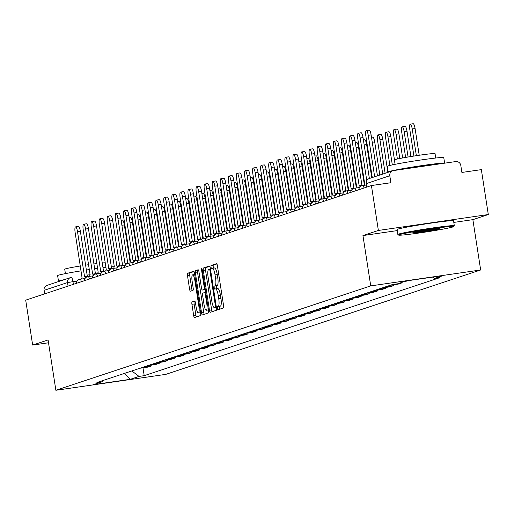 <?xml version="1.0" encoding="UTF-8"?>
<svg xmlns="http://www.w3.org/2000/svg" width="514" height="514" viewBox="0 0 514 514"><rect width="100%" height="100%" fill="white"/><g stroke="black" fill="none" stroke-linecap="round" stroke-linejoin="round"><path stroke-width="0.77" d="M217.403 308.323A1.568 0.366 -98.2 0 0 217.987 309.756A1.568 0.366 -98.2 0 0 218 309.756L223.397 307.963A2.242 0.527 -98.2 0 0 223.564 305.579L217.39 265.706A2.242 0.527 -98.2 0 0 216.561 263.656L211.145 265.449A1.568 0.366 -98.2 0 0 211.029 267.119A1.568 0.366 -98.2 0 0 211.607 268.559A1.568 0.366 -98.2 0 0 211.62 268.552L212.321 268.321A7.177 1.69 -98.2 0 1 212.391 268.308A7.177 1.69 -98.2 0 1 215.045 274.868L215.559 278.196A7.177 1.69 -98.2 0 1 215.032 285.823L214.332 286.054A1.568 0.366 -98.2 0 0 214.216 287.724A1.568 0.366 -98.2 0 0 214.794 289.157A1.568 0.366 -98.2 0 0 214.813 289.151L215.507 288.919A7.177 1.69 -98.2 0 1 215.578 288.907A7.177 1.69 -98.2 0 1 218.232 295.473L218.746 298.795A7.177 1.69 -98.2 0 1 218.219 306.421L217.518 306.652A1.568 0.366 -98.2 0 0 217.403 308.323M215.649 288.9L217.711 288.605A7.177 1.69 -98.2 0 1 217.775 288.585A7.177 1.69 -98.2 0 1 220.429 295.152L220.949 298.473A7.177 1.69 -98.2 0 1 220.416 306.106L219.716 306.338A1.568 0.366 -98.2 0 0 219.6 308.002A1.568 0.366 -98.2 0 0 219.902 309.126M216.889 263.958L213.342 265.134A1.568 0.366 -98.2 0 0 213.226 266.805A1.568 0.366 -98.2 0 0 213.638 268.122M212.462 268.302L214.518 268.006A7.177 1.69 -98.2 0 1 214.589 267.987A7.177 1.69 -98.2 0 1 217.242 274.553L217.756 277.875A7.177 1.69 -98.2 0 1 217.229 285.501L216.529 285.733A1.568 0.366 -98.2 0 0 216.413 287.403A1.568 0.366 -98.2 0 0 216.824 288.727M192.095 301.924A2.242 0.527 -98.2 0 0 191.928 304.307L193.662 315.493A2.242 0.527 -98.2 0 0 194.491 317.549A2.242 0.527 -98.2 0 0 194.51 317.543L200.505 315.551A2.242 0.527 -98.2 0 0 200.672 313.167L194.498 273.3A2.242 0.527 -98.2 0 0 193.669 271.244A2.242 0.527 -98.2 0 0 193.649 271.251L187.655 273.242A2.242 0.527 -98.2 0 0 187.488 275.626L189.576 289.138A2.242 0.527 -98.2 0 0 190.411 291.187A2.242 0.527 -98.2 0 0 190.431 291.181L192.994 290.333A2.242 0.527 -98.2 0 0 193.161 287.949L192.127 281.248A6.001 1.413 -98.2 0 1 192.621 274.855A6.001 1.413 -98.2 0 1 194.845 280.348L198.905 306.595A6.001 1.413 -98.2 0 1 198.404 312.987A6.001 1.413 -98.2 0 1 196.187 307.494L195.513 303.119A2.242 0.527 -98.2 0 0 194.684 301.069A2.242 0.527 -98.2 0 0 194.658 301.075L192.095 301.924L194.292 301.609A2.242 0.527 -98.2 0 0 194.125 303.992L195.86 315.178A2.242 0.527 -98.2 0 0 196.361 316.926M453.798 222.414L472.874 219.658L488.3 214.544L378.375 230.452L362.948 235.566L370.735 285.893L55.872 390.28L48.078 339.953L32.652 345.067L25.7 300.157L371.423 185.541L390.878 182.727L389.798 175.73L366.36 183.594M378.375 230.452L371.423 185.541M209.461 310.257A2.242 0.527 -98.2 0 0 210.29 312.306A2.242 0.527 -98.2 0 0 210.316 312.3L216.31 310.315A2.242 0.527 -98.2 0 0 216.478 307.931L210.303 268.057A2.242 0.527 -98.2 0 0 209.474 266.008A2.242 0.527 -98.2 0 0 209.455 266.014L203.454 268A2.242 0.527 -98.2 0 0 203.293 270.383L209.461 310.257L211.659 309.936A2.242 0.527 -98.2 0 0 212.166 311.69M208.408 312.936L202.413 314.921A2.242 0.527 -98.2 0 1 202.394 314.928A2.242 0.527 -98.2 0 1 201.559 312.878L195.391 273.005A2.242 0.527 -98.2 0 1 195.551 270.621L198.121 269.766A2.242 0.527 -98.2 0 1 198.141 269.766A2.242 0.527 -98.2 0 1 198.969 271.816L201.475 287.988A2.242 0.527 -98.2 0 0 202.304 290.037A2.242 0.527 -98.2 0 0 202.323 290.031L204.026 289.466A2.242 0.527 -98.2 0 0 204.193 287.082L201.584 270.248A1.568 0.366 -98.2 0 1 201.719 268.578A1.568 0.366 -98.2 0 1 202.298 270.017L208.575 310.552A2.242 0.527 -98.2 0 1 208.408 312.936M488.3 214.544L481.348 169.633L461.893 172.447L460.807 165.45A4.568 4.44 71.7 0 0 455.712 161.576L393.493 170.577A4.568 4.44 71.7 0 0 389.798 175.73M472.874 219.658L480.661 269.978L165.797 374.365L55.872 390.28M32.652 345.067L48.515 342.774M44.622 293.886L44.075 290.346A4.568 4.44 -108.3 0 1 47.031 285.373L70.482 277.599A4.568 4.44 71.7 0 0 67.527 282.572L44.075 290.346M403.484 281.852L408.926 280.56M401.479 282.514L401.556 283.002L398.825 283.394M390.486 285.193A10.511 10.209 71.7 0 0 391.43 285.103L398.138 284.133L401.556 283.002M393.345 284.827L393.48 285.681L386.772 286.651A10.511 10.209 -108.3 0 1 385.828 286.741M382.41 287.872A10.511 10.209 71.7 0 0 383.354 287.782L390.062 286.812L393.48 285.681M385.269 287.506L385.404 288.354L378.696 289.324A10.511 10.209 -108.3 0 1 377.751 289.414M374.333 290.551A10.511 10.209 71.7 0 0 375.278 290.461L381.986 289.491L385.404 288.354M377.192 290.179L377.327 291.033L370.62 292.003A10.511 10.209 -108.3 0 1 369.675 292.093M366.257 293.231A10.511 10.209 71.7 0 0 367.202 293.134L373.909 292.164L377.327 291.033M369.116 292.858L369.251 293.712L362.543 294.683A10.511 10.209 -108.3 0 1 361.599 294.773M358.181 295.903A10.511 10.209 71.7 0 0 359.125 295.813L365.833 294.843L369.251 293.712M361.04 295.537L361.175 296.385L354.467 297.355A10.511 10.209 -108.3 0 1 353.523 297.452M350.105 298.583A10.511 10.209 71.7 0 0 351.049 298.493L357.757 297.522L361.175 296.385M352.964 298.216L353.099 299.064L346.391 300.035A10.511 10.209 -108.3 0 1 345.447 300.125M342.028 301.262A10.511 10.209 71.7 0 0 342.973 301.172L349.681 300.195L353.099 299.064M344.888 300.889L345.022 301.744L338.315 302.714A10.511 10.209 -108.3 0 1 337.37 302.804M333.952 303.935A10.511 10.209 71.7 0 0 334.897 303.845L341.604 302.874L345.022 301.744M336.811 303.568L336.946 304.423L330.239 305.393A10.511 10.209 -108.3 0 1 329.294 305.483M325.876 306.614A10.511 10.209 71.7 0 0 326.82 306.524L333.528 305.554L336.946 304.423M328.735 306.248L328.87 307.096L322.162 308.066A10.511 10.209 -108.3 0 1 321.218 308.162M317.8 309.293A10.511 10.209 71.7 0 0 318.744 309.203L325.452 308.233L328.87 307.096M320.659 308.927L320.794 309.775L314.086 310.745A10.511 10.209 -108.3 0 1 313.142 310.835M309.724 311.972A10.511 10.209 71.7 0 0 310.668 311.876L317.376 310.906L320.794 309.775M312.583 311.6L312.718 312.454L306.01 313.424A10.511 10.209 -108.3 0 1 305.065 313.514M301.647 314.645A10.511 10.209 71.7 0 0 302.592 314.555L309.299 313.585L312.718 312.454M304.506 314.279L304.641 315.133L297.934 316.104A10.511 10.209 -108.3 0 1 296.989 316.194M293.571 317.324A10.511 10.209 71.7 0 0 294.516 317.234L301.223 316.264L304.641 315.133M296.43 316.958L296.565 317.806L289.857 318.776A10.511 10.209 -108.3 0 1 288.913 318.866M285.501 320.004A10.511 10.209 71.7 0 0 286.439 319.914L293.147 318.943L296.565 317.806M288.354 319.631L288.489 320.485L281.781 321.456A10.511 10.209 -108.3 0 1 280.837 321.546M277.425 322.676A10.511 10.209 71.7 0 0 278.363 322.586L285.071 321.616L288.489 320.485M280.278 322.31L280.413 323.165L273.705 324.135A10.511 10.209 -108.3 0 1 272.761 324.225M269.349 325.356A10.511 10.209 71.7 0 0 270.287 325.266L276.995 324.295L280.413 323.165M272.202 324.989L272.336 325.837L265.629 326.808A10.511 10.209 -108.3 0 1 264.684 326.904M261.273 328.035A10.511 10.209 71.7 0 0 262.211 327.945L268.918 326.975L272.336 325.837M264.125 327.669L264.26 328.517L257.553 329.487A10.511 10.209 -108.3 0 1 256.608 329.577M253.196 330.714A10.511 10.209 71.7 0 0 254.134 330.624L260.842 329.647L264.26 328.517M256.049 330.341L256.184 331.196L249.476 332.166A10.511 10.209 -108.3 0 1 248.532 332.256M245.12 333.387A10.511 10.209 71.7 0 0 246.058 333.297L252.766 332.327L256.184 331.196M247.973 333.021L248.108 333.875L241.4 334.845A10.511 10.209 -108.3 0 1 240.456 334.935M237.044 336.066A10.511 10.209 71.7 0 0 237.982 335.976L244.69 335.006L248.108 333.875M239.897 335.7L240.032 336.548L233.324 337.518A10.511 10.209 -108.3 0 1 232.379 337.614M228.968 338.745A10.511 10.209 71.7 0 0 229.912 338.655L236.613 337.685L240.032 336.548M231.82 338.379L231.955 339.227L225.248 340.197A10.511 10.209 -108.3 0 1 224.303 340.287M220.892 341.424A10.511 10.209 71.7 0 0 221.836 341.328L228.537 340.358L231.955 339.227M223.744 341.052L223.879 341.906L217.171 342.877A10.511 10.209 -108.3 0 1 216.227 342.966M212.815 344.097A10.511 10.209 71.7 0 0 213.76 344.007L220.461 343.037L223.879 341.906M215.668 343.731L215.803 344.586L209.095 345.556A10.511 10.209 -108.3 0 1 208.151 345.646M204.739 346.777A10.511 10.209 71.7 0 0 205.684 346.687L212.385 345.716L215.803 344.586M207.592 346.41L207.727 347.258L201.019 348.229A10.511 10.209 -108.3 0 1 200.074 348.319M196.663 349.456A10.511 10.209 71.7 0 0 197.607 349.366L204.309 348.396L207.727 347.258M199.522 349.083L199.65 349.938L192.943 350.908A10.511 10.209 -108.3 0 1 191.998 350.998M188.587 352.129A10.511 10.209 71.7 0 0 189.531 352.039L196.232 351.068L199.65 349.938M191.446 351.762L191.574 352.617L184.867 353.587A10.511 10.209 -108.3 0 1 183.922 353.677M180.51 354.808A10.511 10.209 71.7 0 0 181.455 354.718L188.156 353.748L191.574 352.617M183.369 354.442L183.498 355.29L176.79 356.26A10.511 10.209 -108.3 0 1 175.846 356.356M172.434 357.487A10.511 10.209 71.7 0 0 173.379 357.397L180.08 356.427L183.498 355.29M175.293 357.121L175.422 357.969L168.714 358.939A10.511 10.209 -108.3 0 1 167.77 359.029M164.358 360.166A10.511 10.209 71.7 0 0 165.302 360.076L172.004 359.1L175.422 357.969M167.217 359.794L167.346 360.648L160.638 361.618A10.511 10.209 -108.3 0 1 159.693 361.708M156.282 362.839A10.511 10.209 71.7 0 0 157.226 362.749L163.927 361.779L167.346 360.648M159.141 362.473L159.269 363.327L152.562 364.297A10.511 10.209 -108.3 0 1 151.617 364.387M148.205 365.518A10.511 10.209 71.7 0 0 149.15 365.428L155.851 364.458L159.269 363.327M151.065 365.152L151.193 366L144.485 366.97A10.511 10.209 -108.3 0 1 143.541 367.067M140.129 368.197A10.511 10.209 71.7 0 0 141.074 368.108L147.775 367.137L151.193 366M131.835 370.947L139.037 376.421L130.338 379.306L93.4 384.652L102.1 381.767L96.934 382.519L392.336 284.583L397.502 283.837L406.195 280.952L443.132 275.607L434.433 278.492L432.64 277.123M139.037 376.421L144.203 375.676L439.599 277.74L434.433 278.492M370.735 285.893L480.661 269.978M362.948 235.566L397.245 230.6M142.988 367.831L144.203 375.676M102.1 381.767L103.006 380.501M124.6 373.344L130.338 379.306M209.802 266.31L205.651 267.685A2.242 0.527 -98.2 0 0 205.491 270.068L211.659 309.936M215.27 307.398A1.568 0.366 -98.2 0 0 215.385 305.727L209.969 270.73A1.568 0.366 -98.2 0 0 209.391 269.297A1.568 0.366 -98.2 0 0 209.371 269.297L208.639 269.542A7.177 1.69 -98.2 0 0 208.106 277.168L211.813 301.095A7.177 1.69 -98.2 0 0 214.466 307.661A7.177 1.69 -98.2 0 0 214.537 307.642L216.368 307.237M198.468 270.062L197.755 270.3A2.242 0.527 -98.2 0 0 197.588 272.683L203.762 312.557A2.242 0.527 -98.2 0 0 204.264 314.311M204.482 289.723A2.242 0.527 -98.2 0 0 204.501 289.723A2.242 0.527 -98.2 0 0 204.527 289.716L205.311 289.453M204.071 304.763A6.001 1.413 -98.2 0 0 206.294 310.257A6.001 1.413 -98.2 0 0 206.789 303.864L205.362 294.618A2.242 0.527 -98.2 0 0 204.527 292.562A2.242 0.527 -98.2 0 0 204.508 292.569L202.805 293.134A2.242 0.527 -98.2 0 0 202.638 295.518L204.071 304.763M195.005 301.371L194.292 301.609M193.996 271.546L189.852 272.921A2.242 0.527 -98.2 0 0 189.685 275.305L191.78 288.817A2.242 0.527 -98.2 0 0 192.281 290.571M416.359 155.678L412.222 128.943A5.256 1.234 -98.2 0 0 410.281 124.137A5.256 1.234 -98.2 0 0 409.838 129.734L413.918 156.057M410.281 124.137L413.134 123.72A5.256 1.234 81.8 0 1 415.081 128.532L419.218 155.26M374.667 176.752L368.249 135.31A5.256 1.234 -98.2 0 0 366.309 130.498L369.168 130.087A5.256 1.234 81.8 0 1 371.108 134.893L377.449 175.827M366.309 130.498A5.256 1.234 -98.2 0 0 365.872 136.094L372.284 177.542M408.077 157.008L404.145 131.623A5.256 1.234 -98.2 0 0 402.205 126.81A5.256 1.234 -98.2 0 0 401.762 132.413L405.636 157.425M402.205 126.81L405.058 126.399A5.256 1.234 81.8 0 1 407.004 131.205L410.924 156.532M399.815 158.505L396.069 134.295A5.256 1.234 -98.2 0 0 394.129 129.489A5.256 1.234 -98.2 0 0 393.685 135.086L397.393 159.012M394.129 129.489L396.981 129.078A5.256 1.234 81.8 0 1 398.928 133.884L402.655 157.959M366.771 180.6L360.173 137.983A5.256 1.234 -98.2 0 0 358.232 133.177L361.091 132.766A5.256 1.234 81.8 0 1 363.032 137.572L369.373 178.506M358.232 133.177A5.256 1.234 -98.2 0 0 357.795 138.774L364.702 183.935A4.568 1.073 -98.2 0 0 364.188 185.323M360.102 186.858A4.568 1.073 -98.2 0 0 359.209 185.76A4.568 1.073 -98.2 0 0 359.164 185.772L352.096 140.663A5.256 1.234 -98.2 0 0 350.156 135.857A5.256 1.234 -98.2 0 0 349.719 141.453L356.626 186.614A4.568 1.073 -98.2 0 0 356.112 187.995M350.156 135.857L353.015 135.439A5.256 1.234 81.8 0 1 354.956 140.251L361.94 185.368M359.254 185.76L362.023 185.355A4.568 1.073 81.8 0 1 362.068 185.348A4.568 1.073 81.8 0 1 362.479 185.573M399.365 234.68A27.884 1.137 171.2 0 0 398.658 235.104A27.884 1.137 171.2 0 0 423.652 232.334A27.884 1.137 171.2 0 0 453.007 226.918A27.884 1.137 171.2 0 0 453.727 226.584A27.884 1.137 171.2 0 0 429.839 229.096A27.884 1.137 171.2 0 0 399.365 234.68M398.658 235.104L397.881 234.538A28.572 1.163 -8.8 0 1 397.849 234.493A28.572 1.163 -8.8 0 1 398.601 234.101A28.572 1.163 -8.8 0 1 429.248 228.46A28.572 1.163 -8.8 0 1 454.312 225.749A28.572 1.163 -8.8 0 1 454.299 225.8L453.727 226.584M412.774 232.739A13.942 0.565 -8.8 0 1 427.455 230.028A13.942 0.565 -8.8 0 1 439.945 228.646A13.942 0.565 -8.8 0 1 439.599 228.858A13.942 0.565 -8.8 0 1 424.358 231.647A13.942 0.565 -8.8 0 1 412.414 232.906A13.942 0.565 -8.8 0 1 412.774 232.739M388.655 172.113A28.572 1.163 -8.8 0 1 388.173 171.978L387.299 166.337A28.572 1.163 -8.8 0 1 388.051 165.945A28.572 1.163 -8.8 0 1 418.698 160.31A28.572 1.163 -8.8 0 1 443.762 157.599L444.629 163.182M388.173 171.978A28.572 1.163 -8.8 0 1 388.925 171.586A28.572 1.163 -8.8 0 1 418.839 166.061A28.572 1.163 -8.8 0 1 444.591 163.182M395.08 164.319L394.399 159.925A20.566 0.835 -8.8 0 1 394.938 159.642A20.566 0.835 -8.8 0 1 417.008 155.581A20.566 0.835 -8.8 0 1 435.056 153.628L435.737 158.023M397.849 234.493L397.078 229.527A28.572 1.163 -8.8 0 1 397.83 229.135A28.572 1.163 -8.8 0 1 428.483 223.5A28.572 1.163 -8.8 0 1 453.547 220.789L454.312 225.749M405.527 168.836A15.542 0.63 -8.8 0 1 430.976 165.155M415.582 232.071A13.255 0.54 171.2 0 0 436.675 228.807M58.981 281.409A28.572 1.163 -8.8 0 1 58.5 281.274L57.626 275.632A28.572 1.163 -8.8 0 1 58.378 275.241A28.572 1.163 -8.8 0 1 81.064 270.846M58.5 281.274A28.572 1.163 -8.8 0 1 59.251 280.882A28.572 1.163 -8.8 0 1 64.211 279.674M65.406 273.615L64.725 269.22A20.566 0.835 -8.8 0 1 65.265 268.938A20.566 0.835 -8.8 0 1 80.312 265.982M85.607 265.14A20.566 0.835 -8.8 0 1 88.607 264.691M93.914 263.939A20.566 0.835 -8.8 0 1 96.921 263.553M102.254 262.962A20.566 0.835 -8.8 0 1 105.306 262.872M86.365 270.011A28.572 1.163 -8.8 0 1 89.359 269.554M94.666 268.783A28.572 1.163 -8.8 0 1 97.666 268.372M102.986 267.678A28.572 1.163 -8.8 0 1 105.993 267.325M111.339 266.817A28.572 1.163 -8.8 0 1 114.089 266.894L114.127 267.132M392.317 164.885L387.993 136.975A5.256 1.234 -98.2 0 0 386.053 132.169A5.256 1.234 -98.2 0 0 385.609 137.765L389.895 165.437M386.053 132.169L388.905 131.757A5.256 1.234 81.8 0 1 390.852 136.563L394.456 159.848M385.121 173.282L379.917 139.654A5.256 1.234 -98.2 0 0 377.976 134.848A5.256 1.234 -98.2 0 0 377.533 140.444L382.744 174.073M377.976 134.848L380.829 134.43A5.256 1.234 81.8 0 1 382.776 139.243L387.903 172.363M371.481 137.296L372.753 137.109A5.256 1.234 81.8 0 1 374.7 141.915L379.827 175.043M352.026 189.531A4.568 1.073 -98.2 0 0 351.133 188.439A4.568 1.073 -98.2 0 0 351.088 188.452L344.02 143.342A5.256 1.234 -98.2 0 0 342.08 138.529A5.256 1.234 -98.2 0 0 341.643 144.132L348.55 189.287A4.568 1.073 -98.2 0 0 348.036 190.675M342.08 138.529L344.939 138.118A5.256 1.234 81.8 0 1 346.879 142.924L353.863 188.04M351.178 188.439L353.947 188.034A4.568 1.073 81.8 0 1 353.992 188.028A4.568 1.073 81.8 0 1 354.403 188.252M343.95 192.21A4.568 1.073 -98.2 0 0 343.056 191.118A4.568 1.073 -98.2 0 0 343.011 191.124L335.944 146.015A5.256 1.234 -98.2 0 0 334.004 141.209A5.256 1.234 -98.2 0 0 333.567 146.805L340.474 191.966A4.568 1.073 -98.2 0 0 339.96 193.354M334.004 141.209L336.863 140.797A5.256 1.234 81.8 0 1 338.803 145.603L345.787 190.72M343.101 191.112L345.871 190.713A4.568 1.073 81.8 0 1 345.916 190.7A4.568 1.073 81.8 0 1 346.327 190.932M335.873 194.89A4.568 1.073 -98.2 0 0 334.98 193.791A4.568 1.073 -98.2 0 0 334.935 193.804L327.868 148.694A5.256 1.234 -98.2 0 0 325.927 143.888A5.256 1.234 -98.2 0 0 325.49 149.484L332.397 194.645A4.568 1.073 -98.2 0 0 331.883 196.033M325.927 143.888L328.787 143.47A5.256 1.234 81.8 0 1 330.727 148.283L337.711 193.399M335.025 193.791L337.794 193.392A4.568 1.073 81.8 0 1 337.839 193.38A4.568 1.073 81.8 0 1 338.251 193.611M363.404 139.969L364.677 139.789A5.256 1.234 81.8 0 1 366.623 144.595L371.75 177.715M327.797 197.562A4.568 1.073 -98.2 0 0 326.904 196.47A4.568 1.073 -98.2 0 0 326.859 196.483L319.792 151.373A5.256 1.234 -98.2 0 0 317.851 146.567A5.256 1.234 -98.2 0 0 317.414 152.163L324.321 197.325A4.568 1.073 -98.2 0 0 323.807 198.706M317.851 146.567L320.71 146.149A5.256 1.234 81.8 0 1 322.651 150.962L329.635 196.078M326.949 196.47L329.718 196.065A4.568 1.073 81.8 0 1 329.763 196.059A4.568 1.073 81.8 0 1 330.174 196.284M355.328 142.648L356.6 142.462A5.256 1.234 81.8 0 1 358.547 147.274L364.317 184.552M319.721 200.242A4.568 1.073 -98.2 0 0 318.828 199.149A4.568 1.073 -98.2 0 0 318.783 199.156L311.715 154.052A5.256 1.234 -98.2 0 0 309.775 149.24A5.256 1.234 -98.2 0 0 309.338 154.836L316.245 199.997A4.568 1.073 -98.2 0 0 315.731 201.385M309.775 149.24L312.634 148.829A5.256 1.234 81.8 0 1 314.574 153.635L321.558 198.751M318.873 199.143L321.642 198.745A4.568 1.073 81.8 0 1 321.687 198.732A4.568 1.073 81.8 0 1 322.098 198.963M347.252 145.327L348.524 145.141A5.256 1.234 81.8 0 1 350.471 149.947L356.241 187.231M311.645 202.921A4.568 1.073 -98.2 0 0 310.752 201.829A4.568 1.073 -98.2 0 0 310.707 201.835L303.645 156.725A5.256 1.234 -98.2 0 0 301.699 151.919A5.256 1.234 -98.2 0 0 301.262 157.515L308.169 202.677A4.568 1.073 -98.2 0 0 307.655 204.064M301.699 151.919L304.558 151.508A5.256 1.234 81.8 0 1 306.498 156.314L313.482 201.43M310.797 201.822L313.566 201.424A4.568 1.073 81.8 0 1 313.611 201.411A4.568 1.073 81.8 0 1 314.022 201.642M339.176 148.006L340.448 147.82A5.256 1.234 81.8 0 1 342.395 152.626L348.164 189.904M303.568 205.6A4.568 1.073 -98.2 0 0 302.675 204.501A4.568 1.073 -98.2 0 0 302.63 204.514L295.569 159.404A5.256 1.234 -98.2 0 0 293.623 154.598A5.256 1.234 -98.2 0 0 293.186 160.195L300.092 205.356A4.568 1.073 -98.2 0 0 299.578 206.744M293.623 154.598L296.482 154.181A5.256 1.234 81.8 0 1 298.422 158.993L305.406 204.109M302.72 204.501L305.489 204.103A4.568 1.073 81.8 0 1 305.534 204.09A4.568 1.073 81.8 0 1 305.946 204.315M331.1 150.679L332.372 150.499A5.256 1.234 81.8 0 1 334.318 155.305L340.088 192.583M295.492 208.273A4.568 1.073 -98.2 0 0 294.599 207.181A4.568 1.073 -98.2 0 0 294.554 207.193L287.493 162.083A5.256 1.234 -98.2 0 0 285.546 157.278A5.256 1.234 -98.2 0 0 285.109 162.874L292.016 208.035A4.568 1.073 -98.2 0 0 291.502 209.416M285.546 157.278L288.405 156.86A5.256 1.234 81.8 0 1 290.346 161.666L297.33 206.782M294.644 207.181L297.413 206.776A4.568 1.073 81.8 0 1 297.458 206.769A4.568 1.073 81.8 0 1 297.869 206.994M323.023 153.358L324.295 153.172A5.256 1.234 81.8 0 1 326.242 157.984L332.012 195.262M287.416 210.952A4.568 1.073 -98.2 0 0 286.523 209.86A4.568 1.073 -98.2 0 0 286.478 209.866L279.417 164.763A5.256 1.234 -98.2 0 0 277.47 159.95A5.256 1.234 -98.2 0 0 277.033 165.547L283.94 210.708A4.568 1.073 -98.2 0 0 283.426 212.096M277.47 159.95L280.329 159.539A5.256 1.234 81.8 0 1 282.27 164.345L289.253 209.461M286.568 209.853L289.337 209.455A4.568 1.073 81.8 0 1 289.382 209.442A4.568 1.073 81.8 0 1 289.793 209.673M314.947 156.038L316.226 155.851A5.256 1.234 81.8 0 1 318.166 160.657L323.936 197.941M279.34 213.631A4.568 1.073 -98.2 0 0 278.447 212.533A4.568 1.073 -98.2 0 0 278.402 212.545L271.341 167.435A5.256 1.234 -98.2 0 0 269.394 162.63A5.256 1.234 -98.2 0 0 268.957 168.226L275.864 213.387A4.568 1.073 -98.2 0 0 275.35 214.775M269.394 162.63L272.253 162.218A5.256 1.234 81.8 0 1 274.193 167.024L281.177 212.141M278.492 212.533L281.261 212.134A4.568 1.073 81.8 0 1 281.306 212.121A4.568 1.073 81.8 0 1 281.717 212.353M306.871 158.717L308.149 158.53A5.256 1.234 81.8 0 1 310.09 163.336L315.859 200.614M271.263 216.31A4.568 1.073 -98.2 0 0 270.37 215.212A4.568 1.073 -98.2 0 0 270.325 215.225L263.264 170.115A5.256 1.234 -98.2 0 0 261.318 165.309A5.256 1.234 -98.2 0 0 260.881 170.905L267.788 216.066A4.568 1.073 -98.2 0 0 267.274 217.448M261.318 165.309L264.177 164.891A5.256 1.234 81.8 0 1 266.117 169.704L273.101 214.82M270.415 215.212L273.185 214.807A4.568 1.073 81.8 0 1 273.23 214.801A4.568 1.073 81.8 0 1 273.641 215.025M298.795 161.39L300.073 161.21A5.256 1.234 81.8 0 1 302.014 166.016L307.783 203.293M263.187 218.983A4.568 1.073 -98.2 0 0 262.294 217.891A4.568 1.073 -98.2 0 0 262.249 217.904L255.188 172.794A5.256 1.234 -98.2 0 0 253.241 167.982A5.256 1.234 -98.2 0 0 252.804 173.584L259.711 218.739A4.568 1.073 -98.2 0 0 259.197 220.127M253.241 167.982L256.101 167.57A5.256 1.234 81.8 0 1 258.041 172.376L265.025 217.493M262.339 217.891L265.108 217.486A4.568 1.073 81.8 0 1 265.153 217.48A4.568 1.073 81.8 0 1 265.565 217.705M290.718 164.069L291.997 163.882A5.256 1.234 81.8 0 1 293.937 168.695L299.707 205.973M255.111 221.662A4.568 1.073 -98.2 0 0 254.218 220.57A4.568 1.073 -98.2 0 0 254.173 220.577L247.112 175.467A5.256 1.234 -98.2 0 0 245.165 170.661A5.256 1.234 -98.2 0 0 244.728 176.257L251.635 221.418A4.568 1.073 -98.2 0 0 251.121 222.806M245.165 170.661L248.024 170.25A5.256 1.234 81.8 0 1 249.965 175.056L256.949 220.172M254.263 220.564L257.032 220.165A4.568 1.073 81.8 0 1 257.077 220.153A4.568 1.073 81.8 0 1 257.488 220.384M282.642 166.748L283.921 166.562A5.256 1.234 81.8 0 1 285.861 171.368L291.631 208.645M247.035 224.342A4.568 1.073 -98.2 0 0 246.142 223.243A4.568 1.073 -98.2 0 0 246.097 223.256L239.036 178.146A5.256 1.234 -98.2 0 0 237.089 173.34A5.256 1.234 -98.2 0 0 236.652 178.936L243.559 224.098A4.568 1.073 -98.2 0 0 243.045 225.485M237.089 173.34L239.948 172.922A5.256 1.234 81.8 0 1 241.888 177.735L248.872 222.851M246.187 223.243L248.956 222.845A4.568 1.073 81.8 0 1 249.001 222.832A4.568 1.073 81.8 0 1 249.412 223.063M274.566 169.421L275.845 169.241A5.256 1.234 81.8 0 1 277.785 174.047L283.555 211.325M238.959 227.015A4.568 1.073 -98.2 0 0 238.066 225.922A4.568 1.073 -98.2 0 0 238.021 225.935L230.959 180.825A5.256 1.234 -98.2 0 0 229.013 176.019A5.256 1.234 -98.2 0 0 228.576 181.615L235.483 226.777A4.568 1.073 -98.2 0 0 234.975 228.158M229.013 176.019L231.872 175.602A5.256 1.234 81.8 0 1 233.812 180.414L240.803 225.53M238.111 225.922L240.88 225.517A4.568 1.073 81.8 0 1 240.925 225.511A4.568 1.073 81.8 0 1 241.336 225.736M266.49 172.1L267.768 171.914A5.256 1.234 81.8 0 1 269.709 176.726L275.478 214.004M230.882 229.694A4.568 1.073 -98.2 0 0 229.989 228.601A4.568 1.073 -98.2 0 0 229.944 228.608L222.883 183.504A5.256 1.234 -98.2 0 0 220.936 178.692A5.256 1.234 -98.2 0 0 220.5 184.288L227.406 229.45A4.568 1.073 -98.2 0 0 226.899 230.837M220.936 178.692L223.796 178.281A5.256 1.234 81.8 0 1 225.736 183.087L232.726 228.203M230.034 228.595L232.803 228.197A4.568 1.073 81.8 0 1 232.848 228.184A4.568 1.073 81.8 0 1 233.26 228.415M258.413 174.779L259.692 174.593A5.256 1.234 81.8 0 1 261.632 179.399L267.402 216.683M222.806 232.373A4.568 1.073 -98.2 0 0 221.913 231.281A4.568 1.073 -98.2 0 0 221.868 231.287L214.807 186.177A5.256 1.234 -98.2 0 0 212.86 181.371A5.256 1.234 -98.2 0 0 212.423 186.968L219.33 232.129A4.568 1.073 -98.2 0 0 218.823 233.517M212.86 181.371L215.719 180.96A5.256 1.234 81.8 0 1 217.66 185.766L224.65 230.882M221.958 231.274L224.727 230.876A4.568 1.073 81.8 0 1 224.772 230.863A4.568 1.073 81.8 0 1 225.183 231.094M250.337 177.458L251.616 177.272A5.256 1.234 81.8 0 1 253.556 182.078L259.326 219.356M214.73 235.052A4.568 1.073 -98.2 0 0 213.837 233.954A4.568 1.073 -98.2 0 0 213.792 233.966L206.731 188.856A5.256 1.234 -98.2 0 0 204.784 184.051A5.256 1.234 -98.2 0 0 204.347 189.647L211.254 234.808A4.568 1.073 -98.2 0 0 210.746 236.196M204.784 184.051L207.643 183.633A5.256 1.234 81.8 0 1 209.583 188.445L216.574 233.562M213.882 233.954L216.651 233.555A4.568 1.073 81.8 0 1 216.696 233.542A4.568 1.073 81.8 0 1 217.107 233.767M242.261 180.131L243.54 179.951A5.256 1.234 81.8 0 1 245.48 184.757L251.25 222.035M206.654 237.725A4.568 1.073 -98.2 0 0 205.761 236.633A4.568 1.073 -98.2 0 0 205.716 236.646L198.655 191.536A5.256 1.234 -98.2 0 0 196.708 186.73A5.256 1.234 -98.2 0 0 196.271 192.326L203.178 237.487A4.568 1.073 -98.2 0 0 202.67 238.869M196.708 186.73L199.567 186.312A5.256 1.234 81.8 0 1 201.507 191.118L208.498 236.234M205.806 236.633L208.575 236.228A4.568 1.073 81.8 0 1 208.62 236.222A4.568 1.073 81.8 0 1 209.031 236.446M234.185 182.811L235.463 182.624A5.256 1.234 81.8 0 1 237.404 187.437L243.173 224.714M198.577 240.404A4.568 1.073 -98.2 0 0 197.684 239.312A4.568 1.073 -98.2 0 0 197.639 239.318L190.578 194.215A5.256 1.234 -98.2 0 0 188.632 189.403A5.256 1.234 -98.2 0 0 188.195 194.999L195.102 240.16A4.568 1.073 -98.2 0 0 194.594 241.548M188.632 189.403L191.491 188.991A5.256 1.234 81.8 0 1 193.431 193.797L200.421 238.914M197.729 239.306L200.499 238.907A4.568 1.073 81.8 0 1 200.544 238.894A4.568 1.073 81.8 0 1 200.955 239.126M226.109 185.49L227.387 185.303A5.256 1.234 81.8 0 1 229.328 190.109L235.097 227.394M190.501 243.083A4.568 1.073 -98.2 0 0 189.608 241.985A4.568 1.073 -98.2 0 0 189.563 241.998L182.502 196.888A5.256 1.234 -98.2 0 0 180.555 192.082A5.256 1.234 -98.2 0 0 180.118 197.678L187.025 242.839A4.568 1.073 -98.2 0 0 186.518 244.227M180.555 192.082L183.414 191.671A5.256 1.234 81.8 0 1 185.355 196.476L192.345 241.593M189.653 241.985L192.422 241.586A4.568 1.073 81.8 0 1 192.467 241.574A4.568 1.073 81.8 0 1 192.878 241.805M218.032 188.169L219.311 187.983A5.256 1.234 81.8 0 1 221.251 192.789L227.021 230.066M182.425 245.763A4.568 1.073 -98.2 0 0 181.532 244.664A4.568 1.073 -98.2 0 0 181.487 244.677L174.426 199.567A5.256 1.234 -98.2 0 0 172.479 194.761A5.256 1.234 -98.2 0 0 172.042 200.357L178.949 245.519A4.568 1.073 -98.2 0 0 178.442 246.9M172.479 194.761L175.338 194.343A5.256 1.234 81.8 0 1 177.285 199.156L184.269 244.272M181.577 244.664L184.346 244.259A4.568 1.073 81.8 0 1 184.391 244.253A4.568 1.073 81.8 0 1 184.802 244.478M209.956 190.842L211.235 190.662A5.256 1.234 81.8 0 1 213.175 195.468L218.945 232.746M174.349 248.435A4.568 1.073 -98.2 0 0 173.456 247.343A4.568 1.073 -98.2 0 0 173.411 247.356L166.35 202.246A5.256 1.234 -98.2 0 0 164.403 197.434A5.256 1.234 -98.2 0 0 163.966 203.036L170.873 248.191A4.568 1.073 -98.2 0 0 170.365 249.579M164.403 197.434L167.262 197.023A5.256 1.234 81.8 0 1 169.209 201.829L176.193 246.945M173.501 247.343L176.27 246.938A4.568 1.073 81.8 0 1 176.315 246.932A4.568 1.073 81.8 0 1 176.726 247.157M201.88 193.521L203.158 193.335A5.256 1.234 81.8 0 1 205.099 198.147L210.868 235.425M166.273 251.115A4.568 1.073 -98.2 0 0 165.379 250.022A4.568 1.073 -98.2 0 0 165.335 250.029L158.273 204.919A5.256 1.234 -98.2 0 0 156.327 200.113A5.256 1.234 -98.2 0 0 155.89 205.709L162.797 250.871A4.568 1.073 -98.2 0 0 162.289 252.258M156.327 200.113L159.186 199.702A5.256 1.234 81.8 0 1 161.133 204.508L168.117 249.624M165.424 250.016L168.194 249.618A4.568 1.073 81.8 0 1 168.239 249.605A4.568 1.073 81.8 0 1 168.65 249.836M193.804 196.2L195.082 196.014A5.256 1.234 81.8 0 1 197.023 200.82L202.792 238.098M158.196 253.794A4.568 1.073 -98.2 0 0 157.303 252.695A4.568 1.073 -98.2 0 0 157.258 252.708L150.197 207.598A5.256 1.234 -98.2 0 0 148.25 202.792A5.256 1.234 -98.2 0 0 147.814 208.388L154.72 253.55A4.568 1.073 -98.2 0 0 154.213 254.938M148.25 202.792L151.11 202.375A5.256 1.234 81.8 0 1 153.056 207.187L160.04 252.303M157.348 252.695L160.117 252.297A4.568 1.073 81.8 0 1 160.162 252.284A4.568 1.073 81.8 0 1 160.574 252.509M185.727 198.873L187.006 198.693A5.256 1.234 81.8 0 1 188.946 203.499L194.716 240.777M150.12 256.467A4.568 1.073 -98.2 0 0 149.227 255.374A4.568 1.073 -98.2 0 0 149.182 255.387L142.121 210.277A5.256 1.234 -98.2 0 0 140.174 205.471A5.256 1.234 -98.2 0 0 139.737 211.068L146.644 256.229A4.568 1.073 -98.2 0 0 146.137 257.61M140.174 205.471L143.033 205.054A5.256 1.234 81.8 0 1 144.98 209.86L151.964 254.983M149.272 255.374L152.041 254.97A4.568 1.073 81.8 0 1 152.086 254.963A4.568 1.073 81.8 0 1 152.497 255.188M177.651 201.552L178.93 201.366A5.256 1.234 81.8 0 1 180.87 206.178L186.64 243.456M142.044 259.146A4.568 1.073 -98.2 0 0 141.151 258.054A4.568 1.073 -98.2 0 0 141.106 258.06L134.045 212.957A5.256 1.234 -98.2 0 0 132.098 208.144A5.256 1.234 -98.2 0 0 131.661 213.74L138.568 258.902A4.568 1.073 -98.2 0 0 138.06 260.29M132.098 208.144L134.957 207.733A5.256 1.234 81.8 0 1 136.904 212.539L143.888 257.655M141.196 258.047L143.965 257.649A4.568 1.073 81.8 0 1 144.01 257.636A4.568 1.073 81.8 0 1 144.421 257.867M169.575 204.231L170.854 204.045A5.256 1.234 81.8 0 1 172.794 208.851L178.564 246.135M133.968 261.825A4.568 1.073 -98.2 0 0 133.075 260.733A4.568 1.073 -98.2 0 0 133.03 260.739L125.969 215.629A5.256 1.234 -98.2 0 0 124.022 210.824A5.256 1.234 -98.2 0 0 123.585 216.42L130.498 261.581A4.568 1.073 -98.2 0 0 129.984 262.969M124.022 210.824L126.881 210.412A5.256 1.234 81.8 0 1 128.828 215.218L135.812 260.335M133.12 260.726L135.889 260.328A4.568 1.073 81.8 0 1 135.934 260.315A4.568 1.073 81.8 0 1 136.345 260.547M161.499 206.911L162.777 206.724A5.256 1.234 81.8 0 1 164.718 211.53L170.487 248.808M125.891 264.504A4.568 1.073 -98.2 0 0 124.998 263.406A4.568 1.073 -98.2 0 0 124.953 263.419L117.892 218.309A5.256 1.234 -98.2 0 0 115.946 213.503A5.256 1.234 -98.2 0 0 115.509 219.099L122.422 264.26A4.568 1.073 -98.2 0 0 121.908 265.648M115.946 213.503L118.805 213.085A5.256 1.234 81.8 0 1 120.751 217.897L127.735 263.014M125.043 263.406L127.813 263.007A4.568 1.073 81.8 0 1 127.857 262.995A4.568 1.073 81.8 0 1 128.269 263.219M153.423 209.583L154.701 209.404A5.256 1.234 81.8 0 1 156.642 214.209L162.411 251.487M117.815 267.177A4.568 1.073 -98.2 0 0 116.922 266.085A4.568 1.073 -98.2 0 0 116.877 266.098L109.816 220.988A5.256 1.234 -98.2 0 0 107.869 216.176A5.256 1.234 -98.2 0 0 107.432 221.778L114.346 266.939A4.568 1.073 -98.2 0 0 113.832 268.321M107.869 216.176L110.728 215.764A5.256 1.234 81.8 0 1 112.675 220.57L119.659 265.687M116.967 266.085L119.736 265.68A4.568 1.073 81.8 0 1 119.781 265.674A4.568 1.073 81.8 0 1 120.192 265.899M145.346 212.263L146.625 212.076A5.256 1.234 81.8 0 1 148.565 216.889L154.335 254.167M109.739 269.856A4.568 1.073 -98.2 0 0 108.846 268.764A4.568 1.073 -98.2 0 0 108.801 268.771L101.74 223.667A5.256 1.234 -98.2 0 0 99.793 218.855A5.256 1.234 -98.2 0 0 99.356 224.451L106.269 269.612A4.568 1.073 -98.2 0 0 105.755 271M99.793 218.855L102.652 218.444A5.256 1.234 81.8 0 1 104.599 223.249L111.583 268.366M108.891 268.758L111.66 268.359A4.568 1.073 81.8 0 1 111.705 268.347A4.568 1.073 81.8 0 1 112.116 268.578M137.27 214.942L138.549 214.756A5.256 1.234 81.8 0 1 140.489 219.562L146.259 256.839M101.663 272.536A4.568 1.073 -98.2 0 0 100.77 271.437A4.568 1.073 -98.2 0 0 100.725 271.45L93.664 226.34A5.256 1.234 -98.2 0 0 91.717 221.534A5.256 1.234 -98.2 0 0 91.28 227.13L98.193 272.291A4.568 1.073 -98.2 0 0 97.679 273.679M91.717 221.534L94.576 221.123A5.256 1.234 81.8 0 1 96.523 225.929L103.507 271.045M100.815 271.437L103.584 271.039A4.568 1.073 81.8 0 1 103.629 271.026A4.568 1.073 81.8 0 1 104.04 271.257M129.194 217.621L130.472 217.435A5.256 1.234 81.8 0 1 132.413 222.241L138.182 259.519M93.593 275.215A4.568 1.073 -98.2 0 0 92.693 274.116A4.568 1.073 -98.2 0 0 92.648 274.129L85.587 229.019A5.256 1.234 -98.2 0 0 83.641 224.213A5.256 1.234 -98.2 0 0 83.204 229.809L90.117 274.971A4.568 1.073 -98.2 0 0 89.603 276.352M83.641 224.213L86.5 223.796A5.256 1.234 81.8 0 1 88.447 228.608L95.431 273.724M92.738 274.116L95.508 273.711A4.568 1.073 81.8 0 1 95.553 273.705A4.568 1.073 81.8 0 1 95.964 273.93M121.118 220.294L122.396 220.114A5.256 1.234 81.8 0 1 124.337 224.92L130.106 262.198M85.517 277.888A4.568 1.073 -98.2 0 0 84.617 276.795A4.568 1.073 -98.2 0 0 84.572 276.808L77.511 231.698A5.256 1.234 -98.2 0 0 75.564 226.886A5.256 1.234 -98.2 0 0 75.128 232.489L82.041 277.644A4.568 1.073 -98.2 0 0 81.527 279.031M75.564 226.886L78.424 226.475A5.256 1.234 81.8 0 1 80.37 231.281L87.354 276.397M84.662 276.795L87.431 276.391A4.568 1.073 81.8 0 1 87.476 276.384A4.568 1.073 81.8 0 1 87.888 276.609M77.061 280.997L67.527 282.572L68.073 286.112M73.386 284.351L72.956 281.595A4.568 1.073 81.8 0 0 71.266 277.412A4.568 4.568 0 0 0 70.482 277.599A4.568 4.44 71.7 0 1 71.221 277.419A4.568 1.073 81.8 0 1 71.266 277.412L71.311 277.406M87.155 275.118L90.149 274.682L87.155 275.112M95.887 273.853L97.686 273.589L95.887 273.846M149.15 365.428L152.562 364.297M157.226 362.749L160.638 361.618M165.302 360.076L168.714 358.939M173.379 357.397L176.79 356.26M181.455 354.718L184.867 353.587M189.531 352.039L192.943 350.908M197.607 349.366L201.019 348.229M205.684 346.687L209.095 345.556M213.76 344.007L217.171 342.877M221.836 341.328L225.248 340.197M229.912 338.655L233.324 337.518M237.982 335.976L241.4 334.845M246.058 333.297L249.476 332.166M254.134 330.624L257.553 329.487M262.211 327.945L265.629 326.808M270.287 325.266L273.705 324.135M278.363 322.586L281.781 321.456M286.439 319.914L289.857 318.776M294.516 317.234L297.934 316.104M302.592 314.555L306.01 313.424M310.668 311.876L314.086 310.745M318.744 309.203L322.162 308.066M326.82 306.524L330.239 305.393M334.897 303.845L338.315 302.714M342.973 301.172L346.391 300.035M351.049 298.493L354.467 297.355M359.125 295.813L362.543 294.683M367.202 293.134L370.62 292.003M375.278 290.461L378.696 289.324M383.354 287.782L386.772 286.651M391.43 285.103L393.525 284.409M141.074 368.108L144.485 366.97M362.666 185.548A4.568 1.073 81.8 0 1 362.711 185.535A4.568 1.073 81.8 0 1 364.047 187.989M354.589 188.22A4.568 1.073 81.8 0 1 354.634 188.214A4.568 1.073 81.8 0 1 355.971 190.662M346.513 190.9A4.568 1.073 81.8 0 1 346.558 190.893A4.568 1.073 81.8 0 1 347.894 193.341M338.437 193.579A4.568 1.073 81.8 0 1 338.482 193.566A4.568 1.073 81.8 0 1 339.818 196.02M330.361 196.258A4.568 1.073 81.8 0 1 330.406 196.245A4.568 1.073 81.8 0 1 331.742 198.7M322.284 198.931A4.568 1.073 81.8 0 1 322.329 198.924A4.568 1.073 81.8 0 1 323.666 201.372M314.208 201.61A4.568 1.073 81.8 0 1 314.253 201.604A4.568 1.073 81.8 0 1 315.59 204.052M306.132 204.289A4.568 1.073 81.8 0 1 306.177 204.276A4.568 1.073 81.8 0 1 307.513 206.731M298.056 206.969A4.568 1.073 81.8 0 1 298.101 206.956A4.568 1.073 81.8 0 1 299.437 209.41M289.98 209.641A4.568 1.073 81.8 0 1 290.024 209.635A4.568 1.073 81.8 0 1 291.361 212.083M281.903 212.321A4.568 1.073 81.8 0 1 281.948 212.308A4.568 1.073 81.8 0 1 283.285 214.762M273.827 215A4.568 1.073 81.8 0 1 273.872 214.987A4.568 1.073 81.8 0 1 275.208 217.441M265.751 217.673A4.568 1.073 81.8 0 1 265.796 217.666A4.568 1.073 81.8 0 1 267.132 220.114M257.675 220.352A4.568 1.073 81.8 0 1 257.72 220.345A4.568 1.073 81.8 0 1 259.056 222.793M249.598 223.031A4.568 1.073 81.8 0 1 249.643 223.018A4.568 1.073 81.8 0 1 250.98 225.473M241.522 225.71A4.568 1.073 81.8 0 1 241.567 225.697A4.568 1.073 81.8 0 1 242.904 228.152M233.446 228.383A4.568 1.073 81.8 0 1 233.491 228.377A4.568 1.073 81.8 0 1 234.827 230.825M225.37 231.062A4.568 1.073 81.8 0 1 225.415 231.056A4.568 1.073 81.8 0 1 226.751 233.504M217.293 233.742A4.568 1.073 81.8 0 1 217.338 233.729A4.568 1.073 81.8 0 1 218.675 236.183M209.217 236.421A4.568 1.073 81.8 0 1 209.262 236.408A4.568 1.073 81.8 0 1 210.599 238.862M201.141 239.094A4.568 1.073 81.8 0 1 201.186 239.087A4.568 1.073 81.8 0 1 202.522 241.535M193.065 241.773A4.568 1.073 81.8 0 1 193.11 241.76A4.568 1.073 81.8 0 1 194.446 244.214M184.989 244.452A4.568 1.073 81.8 0 1 185.034 244.439A4.568 1.073 81.8 0 1 186.37 246.893M176.912 247.125A4.568 1.073 81.8 0 1 176.957 247.118A4.568 1.073 81.8 0 1 178.294 249.566M168.836 249.804A4.568 1.073 81.8 0 1 168.881 249.798A4.568 1.073 81.8 0 1 170.218 252.245M160.76 252.483A4.568 1.073 81.8 0 1 160.805 252.47A4.568 1.073 81.8 0 1 162.141 254.925M152.684 255.162A4.568 1.073 81.8 0 1 152.729 255.15A4.568 1.073 81.8 0 1 154.065 257.604M144.607 257.835A4.568 1.073 81.8 0 1 144.652 257.829A4.568 1.073 81.8 0 1 145.989 260.277M136.531 260.514A4.568 1.073 81.8 0 1 136.576 260.502A4.568 1.073 81.8 0 1 137.913 262.956M128.455 263.194A4.568 1.073 81.8 0 1 128.5 263.181A4.568 1.073 81.8 0 1 129.836 265.635M120.379 265.873A4.568 1.073 81.8 0 1 120.424 265.86A4.568 1.073 81.8 0 1 121.76 268.314M112.303 268.546A4.568 1.073 81.8 0 1 112.348 268.539A4.568 1.073 81.8 0 1 113.684 270.987M104.226 271.225A4.568 1.073 81.8 0 1 104.271 271.212A4.568 1.073 81.8 0 1 105.608 273.666M96.15 273.904A4.568 1.073 81.8 0 1 96.195 273.891A4.568 1.073 81.8 0 1 97.532 276.346M88.074 276.577A4.568 1.073 81.8 0 1 88.119 276.571A4.568 1.073 81.8 0 1 89.455 279.018M79.998 279.256A4.568 1.073 81.8 0 1 80.043 279.25A4.568 1.073 81.8 0 1 81.379 281.698M366.893 187.045L366.341 183.504A4.568 4.44 71.7 0 1 369.303 178.531A4.568 4.568 0 0 0 366.225 183.569L366.771 187.083M220.416 306.106L218.219 306.421M220.949 298.473L218.746 298.795M220.429 295.152L218.232 295.473M216.529 285.733L214.332 286.054M217.229 285.501L215.032 285.823M217.756 277.875L215.559 278.196M217.242 274.553L215.045 274.868M213.342 265.134L211.145 265.449M219.716 306.338L217.518 306.652M205.491 270.068L203.293 270.383M205.651 267.685L203.454 268M216.118 305.624L215.385 305.727M210.701 270.627L209.969 270.73M210.47 269.137L209.404 269.291L210.47 269.137M203.762 312.557L201.559 312.878M197.588 272.683L195.391 273.005M197.755 270.3L195.551 270.621M204.527 289.716L202.323 290.031M205.285 289.286L204.026 289.466M204.925 286.979L204.193 287.082M202.317 270.146L201.584 270.248M207.521 303.761L206.789 303.864M206.088 294.509L205.362 294.618M205.761 292.389L204.553 292.562L205.761 292.389M199.638 306.492L198.905 306.595M195.577 280.239L194.845 280.348M191.78 288.817L189.576 289.138M189.685 275.305L187.488 275.626M189.852 272.921L187.655 273.242M195.86 315.178L193.662 315.493M194.125 303.992L191.928 304.307M415.081 128.532L412.222 128.943M368.249 135.31L371.108 134.893M407.004 131.205L404.145 131.623M398.928 133.884L396.069 134.295M360.173 137.983L363.032 137.572M352.096 140.663L354.956 140.251M390.852 136.563L387.993 136.975M382.776 139.243L379.917 139.654M374.7 141.915L372.252 142.269M344.02 143.342L346.879 142.924M335.944 146.015L338.803 145.603M327.868 148.694L330.727 148.283M366.623 144.595L364.175 144.948M319.792 151.373L322.651 150.962M358.547 147.274L356.099 147.627M311.715 154.052L314.574 153.635M350.471 149.947L348.023 150.306M303.645 156.725L306.498 156.314M342.395 152.626L339.947 152.979M295.569 159.404L298.422 158.993M334.318 155.305L331.871 155.658M287.493 162.083L290.346 161.666M326.242 157.984L323.794 158.338M279.417 164.763L282.27 164.345M318.166 160.657L315.718 161.017M271.341 167.435L274.193 167.024M310.09 163.336L307.642 163.69M263.264 170.115L266.117 169.704M302.014 166.016L299.566 166.369M255.188 172.794L258.041 172.376M293.937 168.695L291.489 169.048M247.112 175.467L249.965 175.056M285.861 171.368L283.413 171.721M239.036 178.146L241.888 177.735M277.785 174.047L275.337 174.4M230.959 180.825L233.812 180.414M269.709 176.726L267.261 177.079M222.883 183.504L225.736 183.087M261.632 179.399L259.184 179.759M214.807 186.177L217.66 185.766M253.556 182.078L251.108 182.431M206.731 188.856L209.583 188.445M245.48 184.757L243.032 185.111M198.655 191.536L201.507 191.118M237.404 187.437L234.956 187.79M190.578 194.215L193.431 193.797M229.328 190.109L226.88 190.463M182.502 196.888L185.355 196.476M221.251 192.789L218.803 193.142M174.426 199.567L177.285 199.156M213.175 195.468L210.727 195.821M166.35 202.246L169.209 201.829M205.099 198.147L202.651 198.5M158.273 204.919L161.133 204.508M197.023 200.82L194.575 201.173M150.197 207.598L153.056 207.187M188.946 203.499L186.498 203.852M142.121 210.277L144.98 209.86M180.87 206.178L178.422 206.532M134.045 212.957L136.904 212.539M172.794 208.851L170.346 209.211M125.969 215.629L128.828 215.218M164.718 211.53L162.27 211.884M117.892 218.309L120.751 217.897M156.642 214.209L154.194 214.563M109.816 220.988L112.675 220.57M148.565 216.889L146.117 217.242M101.74 223.667L104.599 223.249M140.489 219.562L138.041 219.915M93.664 226.34L96.523 225.929M132.413 222.241L129.965 222.594M85.587 229.019L88.447 228.608M124.337 224.92L121.889 225.273M77.511 231.698L80.37 231.281M366.443 184.995L362.711 185.535A4.568 4.568 0 0 0 358.804 189.724M359.575 187.494L354.634 188.214A4.568 4.568 0 0 0 350.728 192.403M351.499 190.174L346.558 190.893A4.568 4.568 0 0 0 342.652 195.082M343.423 192.853L338.482 193.566A4.568 4.568 0 0 0 334.575 197.755M335.346 195.532L330.406 196.245A4.568 4.568 0 0 0 326.499 200.434M327.27 198.205L322.329 198.924A4.568 4.568 0 0 0 318.423 203.114M319.194 200.884L314.253 201.604A4.568 4.568 0 0 0 310.347 205.793M311.118 203.563L306.177 204.276A4.568 4.568 0 0 0 302.271 208.466M303.042 206.242L298.101 206.956A4.568 4.568 0 0 0 294.194 211.145M294.972 208.915L290.024 209.635A4.568 4.568 0 0 0 286.118 213.824M286.896 211.595L281.948 212.308A4.568 4.568 0 0 0 278.042 216.497M278.819 214.274L273.872 214.987A4.568 4.568 0 0 0 269.966 219.176M270.743 216.947L265.796 217.666A4.568 4.568 0 0 0 261.889 221.855M262.667 219.626L257.72 220.345A4.568 4.568 0 0 0 253.813 224.534M254.591 222.305L249.643 223.018A4.568 4.568 0 0 0 245.737 227.207M246.514 224.984L241.567 225.697A4.568 4.568 0 0 0 237.661 229.886M238.438 227.657L233.491 228.377A4.568 4.568 0 0 0 229.585 232.566M230.362 230.336L225.415 231.056A4.568 4.568 0 0 0 221.508 235.245M222.286 233.015L217.338 233.729A4.568 4.568 0 0 0 213.432 237.918M214.209 235.695L209.262 236.408A4.568 4.568 0 0 0 205.356 240.597M206.133 238.367L201.186 239.087A4.568 4.568 0 0 0 197.28 243.276M198.057 241.047L193.11 241.76A4.568 4.568 0 0 0 189.203 245.949M189.981 243.726L185.034 244.439A4.568 4.568 0 0 0 181.127 248.628M181.905 246.399L176.957 247.118A4.568 4.568 0 0 0 173.051 251.307M173.828 249.078L168.881 249.798A4.568 4.568 0 0 0 164.975 253.987M165.752 251.757L160.805 252.47A4.568 4.568 0 0 0 156.898 256.659M157.676 254.436L152.729 255.15A4.568 4.568 0 0 0 148.822 259.339M149.6 257.109L144.652 257.829A4.568 4.568 0 0 0 140.746 262.018M141.523 259.788L136.576 260.502A4.568 4.568 0 0 0 132.67 264.697M133.447 262.468L128.5 263.181A4.568 4.568 0 0 0 124.594 267.37M125.371 265.147L120.424 265.86A4.568 4.568 0 0 0 116.517 270.049M117.295 267.82L112.348 268.539A4.568 4.568 0 0 0 108.441 272.728M109.219 270.499L104.271 271.212A4.568 4.568 0 0 0 100.365 275.401M101.142 273.178L96.195 273.891A4.568 4.568 0 0 0 92.289 278.08M93.066 275.851L88.119 276.571A4.568 4.568 0 0 0 84.212 280.76M84.99 278.53L80.043 279.25A4.568 4.568 0 0 0 76.136 283.439M369.303 178.531L392.754 170.757M217.775 288.585L215.578 288.907M214.589 267.987L212.391 268.308M204.501 289.723L202.304 290.037M208.478 309.936L206.294 310.257M200.595 312.666L198.404 312.987M194.697 274.56L192.621 274.855M359.209 185.76L362.068 185.348M351.133 188.439L353.992 188.028M343.056 191.118L345.916 190.7M334.98 193.791L337.839 193.38M326.904 196.47L329.763 196.059M318.828 199.149L321.687 198.732M310.752 201.829L313.611 201.411M302.675 204.501L305.534 204.09M294.599 207.181L297.458 206.769M286.523 209.86L289.382 209.442M278.447 212.533L281.306 212.121M270.37 215.212L273.23 214.801M262.294 217.891L265.153 217.48M254.218 220.57L257.077 220.153M246.142 223.243L249.001 222.832M238.066 225.922L240.925 225.511M229.989 228.601L232.848 228.184M221.913 231.281L224.772 230.863M213.837 233.954L216.696 233.542M205.761 236.633L208.62 236.222M197.684 239.312L200.544 238.894M189.608 241.985L192.467 241.574M181.532 244.664L184.391 244.253M173.456 247.343L176.315 246.932M165.379 250.022L168.239 249.605M157.303 252.695L160.162 252.284M149.227 255.374L152.086 254.963M141.151 258.054L144.01 257.636M133.075 260.733L135.934 260.315M124.998 263.406L127.857 262.995M116.922 266.085L119.781 265.674M108.846 268.764L111.705 268.347M100.77 271.437L103.629 271.026M92.693 274.116L95.553 273.705M84.617 276.795L87.476 276.384"/></g></svg>
